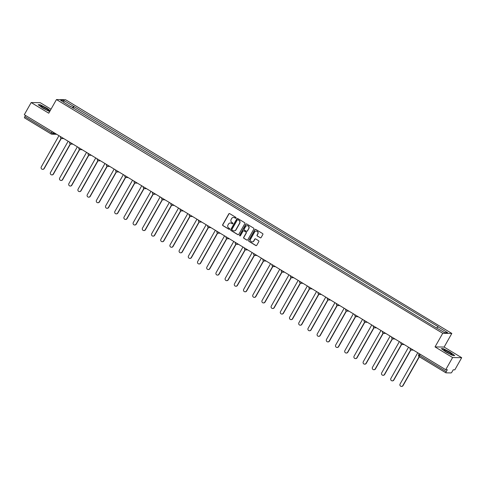 <?xml version="1.0" encoding="UTF-8"?>
<svg xmlns="http://www.w3.org/2000/svg" width="486" height="486" viewBox="0 0 486 486"><rect width="100%" height="100%" fill="white"/><g stroke="black" fill="none" stroke-linecap="round" stroke-linejoin="round"><path stroke-width="0.73" d="M236.026 218.032A0.486 0.468 -89.1 0 0 235.856 217.37L229.708 213.646A0.693 0.668 -89.1 0 0 228.791 213.895L222.685 224.684A0.693 0.668 -89.1 0 0 222.922 225.632L229.076 229.356A0.486 0.468 -89.1 0 0 229.714 229.179A0.486 0.468 -89.1 0 0 229.55 228.517L228.754 228.031A2.223 2.144 -89.1 0 1 227.989 224.994L228.493 224.095A2.223 2.144 -89.1 0 1 231.433 223.299L232.229 223.779A0.486 0.468 -89.1 0 0 232.873 223.609A0.486 0.468 -89.1 0 0 232.703 222.94L231.907 222.46A2.223 2.144 -89.1 0 1 231.142 219.423L231.646 218.524A2.223 2.144 -89.1 0 1 234.586 217.722L235.382 218.208A0.486 0.468 -89.1 0 0 236.026 218.032M260.223 237.782A0.693 0.668 -89.1 0 0 261.14 237.533L262.853 234.507A0.693 0.668 -89.1 0 0 262.616 233.559L255.782 229.422A0.693 0.668 -89.1 0 0 254.864 229.671L248.765 240.461A0.693 0.668 -89.1 0 0 249.002 241.414L255.83 245.545A0.693 0.668 -89.1 0 0 256.748 245.296L258.819 241.639A0.693 0.668 -89.1 0 0 258.582 240.692L255.654 238.924A0.693 0.668 -89.1 0 0 254.737 239.173L253.71 240.983A1.859 1.792 -89.1 0 1 252.131 241.9A1.859 1.792 -89.1 0 1 250.618 239.112L254.634 232.004A1.859 1.792 -89.1 0 1 256.213 231.087A1.859 1.792 -89.1 0 1 257.732 233.881L257.064 235.066A0.693 0.668 -89.1 0 0 257.301 236.014L260.405 237.788A0.693 0.668 -89.1 0 0 260.642 237.873M442.74 333.293L435.031 346.907L452.606 357.544L445.735 369.694L24.3 114.708L31.177 102.552L48.752 113.189L56.455 99.569L442.74 333.293L451.828 333.439L65.543 99.715L56.455 99.569M244.853 223.615A0.693 0.668 -89.1 0 0 244.61 222.667L237.782 218.53A0.693 0.668 -89.1 0 0 236.864 218.779L230.759 229.568A0.693 0.668 -89.1 0 0 231.002 230.522L237.83 234.653A0.693 0.668 -89.1 0 0 238.748 234.404L244.853 223.615M246.785 223.979L253.613 228.11A0.693 0.668 -89.1 0 1 253.856 229.058L247.751 239.847A0.693 0.668 -89.1 0 1 246.833 240.096L243.905 238.328A0.693 0.668 -89.1 0 1 243.668 237.381L246.141 233.007A0.693 0.668 -89.1 0 0 245.904 232.053L243.966 230.88A0.693 0.668 -89.1 0 0 243.049 231.129L240.467 235.686A0.486 0.468 -89.1 0 1 240.054 235.929A0.486 0.468 -89.1 0 1 239.659 235.194L245.867 224.228A0.693 0.668 -89.1 0 1 246.785 223.979M452.606 357.544L461.7 357.69L454.823 369.84L453.213 369.816L452.144 371.711A1.415 0.316 121.2 0 1 451.087 372.926L445.941 372.841A1.415 0.316 121.2 0 1 445.905 372.829L419.187 356.663A1.415 0.316 -58.8 0 1 419.558 355.448L446.27 371.614A1.415 0.316 121.2 0 0 445.905 372.829M51.006 109.198L40.265 102.704L31.177 102.552M461.7 357.69L444.125 347.059L451.828 333.439M445.735 369.694L447.345 369.718L446.27 371.614M51.158 133.972L24.513 117.855A1.415 0.316 -58.8 0 1 24.47 117.843A1.415 0.316 -58.8 0 1 24.841 116.628L51.552 132.787L53.096 133.51L55.44 133.547M25.509 115.437L24.841 116.628M70.5 106.543L60.653 100.335L63.709 100.383L73.617 106.379L72.45 107.722M436.701 327.862L438.153 326.689L73.617 106.379M437.722 326.683L447.63 332.673L444.575 332.624L434.241 326.622L70.561 106.325M50.204 110.62L46.887 108.19L40.186 104.733L38.157 104.697L42.835 108.123L49.657 111.586M435.031 346.907L444.125 347.059M454.72 355.545L450.042 352.119L443.335 348.656L441.306 348.626L445.984 352.052L452.691 355.509L454.72 355.545M73.07 108.099L74.042 106.385M63.709 100.383L63.83 102.254M235.704 218.263A0.486 0.468 -89.1 0 1 235.564 218.208L234.768 217.728A2.223 2.144 -89.1 0 0 233.626 217.424M230.473 223.001A2.223 2.144 -89.1 0 1 231.615 223.299L232.411 223.785A0.486 0.468 -89.1 0 0 232.551 223.839M229.471 213.561A0.693 0.668 -89.1 0 0 228.973 213.895L222.867 224.684A0.693 0.668 -89.1 0 0 223.104 225.638L229.258 229.356A0.486 0.468 -89.1 0 0 229.392 229.416M237.545 218.445A0.693 0.668 -89.1 0 0 237.047 218.785L230.941 229.574A0.693 0.668 -89.1 0 0 231.178 230.522L238.012 234.653A0.693 0.668 -89.1 0 0 238.249 234.744M237.946 219.757A0.486 0.468 -89.1 0 0 237.302 219.933L231.944 229.398A0.486 0.468 -89.1 0 0 232.108 230.066L232.952 230.571A2.223 2.144 -89.1 0 0 235.886 229.775L239.549 223.305A2.223 2.144 -89.1 0 0 238.784 220.261L238.128 219.757A0.486 0.468 -89.1 0 0 237.806 219.702M234.088 230.874A2.223 2.144 -89.1 0 0 236.068 229.781L235.886 229.775M238.128 219.757L238.966 220.267A2.223 2.144 -89.1 0 1 239.732 223.305L236.068 229.781M243.729 230.795A0.693 0.668 -89.1 0 1 244.148 230.886L246.086 232.059A0.693 0.668 -89.1 0 1 246.323 233.007L243.851 237.381A0.693 0.668 -89.1 0 0 244.087 238.334L247.016 240.102A0.693 0.668 -89.1 0 0 247.253 240.187M246.548 223.888A0.693 0.668 -89.1 0 0 246.05 224.228L239.841 235.2A0.486 0.468 -89.1 0 0 240.145 235.917M248.71 228.463A1.859 1.792 -89.1 0 0 247.192 225.668A1.859 1.792 -89.1 0 0 245.618 226.591L244.197 229.094A0.693 0.668 -89.1 0 0 244.44 230.042L246.378 231.215A0.693 0.668 -89.1 0 0 247.295 230.965L248.893 228.469A1.859 1.792 -89.1 0 0 247.283 225.674M246.797 231.306A0.693 0.668 -89.1 0 0 247.477 230.972L247.295 230.965M248.893 228.469L247.477 230.972M256.304 231.093A1.859 1.792 -89.1 0 1 257.914 233.881L257.246 235.066A0.693 0.668 -89.1 0 0 257.483 236.02L260.405 237.788M252.222 241.9A1.859 1.792 -89.1 0 0 253.892 240.989L253.71 240.983M255.417 238.833A0.693 0.668 -89.1 0 0 254.919 239.173L253.892 240.989M255.545 229.337A0.693 0.668 -89.1 0 0 255.047 229.678L248.941 240.467A0.693 0.668 -89.1 0 0 249.184 241.414L256.013 245.545A0.693 0.668 -89.1 0 0 256.25 245.637M58.958 135.673L41.298 166.886A1.628 1.573 -89.1 0 0 42.628 169.335A1.628 1.573 -89.1 0 0 44.007 168.527L61.078 138.352M61.266 138.449L44.244 168.533A1.628 1.573 90.9 0 1 42.744 169.328M68.155 141.238L50.495 172.451A1.628 1.573 -89.1 0 0 51.826 174.899A1.628 1.573 -89.1 0 0 53.211 174.091L70.282 143.917M70.464 144.014L53.448 174.097A1.628 1.573 90.9 0 1 51.947 174.899M77.353 146.808L59.699 178.022A1.628 1.573 -89.1 0 0 61.023 180.464A1.628 1.573 -89.1 0 0 62.408 179.662L79.479 149.488M79.668 149.579L62.645 179.662A1.628 1.573 90.9 0 1 61.145 180.464M40.885 106.264A4.599 0.583 29.5 0 0 44.657 108.87A4.599 0.583 29.5 0 0 48.63 110.601A4.599 0.583 29.5 0 0 48.703 110.298A4.599 0.583 29.5 0 0 44.044 107.212A4.599 0.583 29.5 0 0 40.83 106.185A4.599 0.583 29.5 0 0 40.885 106.264M38.473 104.933L40.259 104.958L46.759 108.311L50.113 110.772M46.273 109.715A3.147 0.395 29.5 0 0 42.798 107.752M444.034 350.187A4.599 0.583 29.5 0 0 447.806 352.793A4.599 0.583 29.5 0 0 451.786 354.525A4.599 0.583 29.5 0 0 451.852 354.227A4.599 0.583 29.5 0 0 447.193 351.141A4.599 0.583 29.5 0 0 443.979 350.108A4.599 0.583 29.5 0 0 444.034 350.187M441.628 348.857L443.414 348.887L449.908 352.241L454.41 355.539M449.422 353.644A3.147 0.395 29.5 0 0 445.954 351.682M86.557 152.373L68.897 183.587A1.628 1.573 -89.1 0 0 70.227 186.035A1.628 1.573 -89.1 0 0 71.606 185.227L88.683 155.052M88.865 155.143L71.843 185.233A1.628 1.573 90.9 0 1 70.342 186.029M95.754 157.938L78.094 189.151A1.628 1.573 -89.1 0 0 79.425 191.599A1.628 1.573 -89.1 0 0 80.81 190.791L97.88 160.617M98.069 160.714L81.047 190.798A1.628 1.573 90.9 0 1 79.546 191.599M104.958 163.509L87.298 194.716A1.628 1.573 -89.1 0 0 88.628 197.164A1.628 1.573 -89.1 0 0 90.007 196.362L107.078 166.188M107.266 166.279L90.244 196.362A1.628 1.573 90.9 0 1 88.744 197.164M114.155 169.073L96.495 200.287A1.628 1.573 -89.1 0 0 97.826 202.735A1.628 1.573 -89.1 0 0 99.211 201.927L116.282 171.752M116.464 171.844L99.448 201.933A1.628 1.573 90.9 0 1 97.947 202.729M123.353 174.638L105.699 205.851A1.628 1.573 -89.1 0 0 107.029 208.3A1.628 1.573 -89.1 0 0 108.408 207.492L125.479 177.317M125.667 177.414L108.645 207.498A1.628 1.573 90.9 0 1 107.145 208.294M132.556 180.203L114.896 211.416A1.628 1.573 -89.1 0 0 116.227 213.864A1.628 1.573 -89.1 0 0 117.612 213.062L134.683 182.888M134.865 182.979L117.843 213.062A1.628 1.573 90.9 0 1 116.342 213.864M141.754 185.774L124.094 216.987A1.628 1.573 -89.1 0 0 125.424 219.429A1.628 1.573 -89.1 0 0 126.81 218.627L143.88 188.453M144.069 188.544L127.046 218.627A1.628 1.573 90.9 0 1 125.546 219.429M150.958 191.338L133.298 222.552A1.628 1.573 -89.1 0 0 134.628 225A1.628 1.573 -89.1 0 0 136.007 224.192L153.084 194.017M153.266 194.114L136.244 224.198A1.628 1.573 90.9 0 1 134.744 224.994M160.155 196.903L142.495 228.116A1.628 1.573 -89.1 0 0 143.826 230.564A1.628 1.573 -89.1 0 0 145.211 229.757L162.281 199.582M162.47 199.679L145.448 229.763A1.628 1.573 90.9 0 1 143.947 230.564M169.353 202.474L151.699 233.687A1.628 1.573 -89.1 0 0 153.029 236.129A1.628 1.573 -89.1 0 0 154.408 235.327L171.479 205.153M171.667 205.244L154.645 235.327A1.628 1.573 90.9 0 1 153.145 236.129M178.556 208.038L160.896 239.252A1.628 1.573 -89.1 0 0 162.227 241.7A1.628 1.573 -89.1 0 0 163.612 240.892L180.683 210.717M180.865 210.809L163.849 240.898A1.628 1.573 90.9 0 1 162.342 241.694M187.754 213.603L170.094 244.816A1.628 1.573 -89.1 0 0 171.424 247.265A1.628 1.573 -89.1 0 0 172.809 246.457L189.88 216.282M190.069 216.379L173.046 246.463A1.628 1.573 90.9 0 1 171.546 247.259M196.958 219.174L179.298 250.381A1.628 1.573 -89.1 0 0 180.628 252.829A1.628 1.573 -89.1 0 0 182.007 252.027L199.084 221.853M199.266 221.944L182.244 252.027A1.628 1.573 90.9 0 1 180.743 252.829M206.155 224.739L188.495 255.952A1.628 1.573 -89.1 0 0 189.826 258.4A1.628 1.573 -89.1 0 0 191.211 257.592L208.281 227.418M208.47 227.509L191.448 257.598A1.628 1.573 90.9 0 1 189.947 258.394M215.359 230.303L197.699 261.517A1.628 1.573 -89.1 0 0 199.029 263.965A1.628 1.573 -89.1 0 0 200.408 263.157L217.479 232.982M217.667 233.08L200.645 263.163A1.628 1.573 90.9 0 1 199.145 263.959M224.556 235.868L206.896 267.081A1.628 1.573 -89.1 0 0 208.227 269.53A1.628 1.573 -89.1 0 0 209.612 268.722L226.683 238.547M226.865 238.644L209.849 268.728A1.628 1.573 90.9 0 1 208.342 269.53M233.754 241.439L216.1 272.652A1.628 1.573 -89.1 0 0 217.424 275.094A1.628 1.573 -89.1 0 0 218.809 274.292L235.88 244.118M236.068 244.209L219.046 274.292A1.628 1.573 90.9 0 1 217.546 275.094M242.957 247.003L225.297 278.217A1.628 1.573 -89.1 0 0 226.628 280.665A1.628 1.573 -89.1 0 0 228.007 279.857L245.084 249.683M245.266 249.774L228.244 279.863A1.628 1.573 90.9 0 1 226.743 280.659M252.155 252.568L234.495 283.781A1.628 1.573 -89.1 0 0 235.825 286.23A1.628 1.573 -89.1 0 0 237.211 285.422L254.281 255.247M254.47 255.344L237.447 285.428A1.628 1.573 90.9 0 1 235.947 286.23M261.359 258.139L243.699 289.346A1.628 1.573 -89.1 0 0 245.029 291.794A1.628 1.573 -89.1 0 0 246.408 290.993L263.479 260.818M263.667 260.909L246.645 290.993A1.628 1.573 90.9 0 1 245.144 291.794M270.556 263.704L252.896 294.917A1.628 1.573 -89.1 0 0 254.227 297.365A1.628 1.573 -89.1 0 0 255.612 296.557L272.682 266.383M272.865 266.474L255.849 296.563A1.628 1.573 90.9 0 1 254.348 297.359M279.754 269.268L262.1 300.482A1.628 1.573 -89.1 0 0 263.424 302.93A1.628 1.573 -89.1 0 0 264.809 302.122L281.88 271.947M282.068 272.045L265.046 302.128A1.628 1.573 90.9 0 1 263.546 302.924M288.957 274.839L271.297 306.046A1.628 1.573 -89.1 0 0 272.628 308.495A1.628 1.573 -89.1 0 0 274.013 307.693L291.084 277.518M291.266 277.609L274.244 307.693A1.628 1.573 90.9 0 1 272.743 308.495M298.155 280.404L280.495 311.617A1.628 1.573 -89.1 0 0 281.825 314.059A1.628 1.573 -89.1 0 0 283.21 313.257L300.281 283.083M300.47 283.174L283.447 313.257A1.628 1.573 90.9 0 1 281.947 314.059M307.359 285.968L289.699 317.182A1.628 1.573 -89.1 0 0 291.029 319.63A1.628 1.573 -89.1 0 0 292.408 318.822L309.485 288.648M309.667 288.745L292.645 318.828A1.628 1.573 90.9 0 1 291.144 319.624M316.556 291.533L298.896 322.747A1.628 1.573 -89.1 0 0 300.226 325.195A1.628 1.573 -89.1 0 0 301.612 324.387L318.682 294.212M318.865 294.309L301.849 324.393A1.628 1.573 90.9 0 1 300.348 325.195M325.754 297.104L308.1 328.317A1.628 1.573 -89.1 0 0 309.43 330.759A1.628 1.573 -89.1 0 0 310.809 329.958L327.88 299.783M328.068 299.874L311.046 329.958A1.628 1.573 90.9 0 1 309.546 330.759M334.957 302.669L317.297 333.882A1.628 1.573 -89.1 0 0 318.628 336.33A1.628 1.573 -89.1 0 0 320.013 335.522L337.084 305.348M337.266 305.439L320.244 335.528A1.628 1.573 90.9 0 1 318.743 336.324M344.155 308.233L326.495 339.447A1.628 1.573 -89.1 0 0 327.825 341.895A1.628 1.573 -89.1 0 0 329.21 341.087L346.281 310.912M346.469 311.01L329.447 341.093A1.628 1.573 90.9 0 1 327.947 341.895M353.358 313.804L335.698 345.011A1.628 1.573 -89.1 0 0 337.029 347.46A1.628 1.573 -89.1 0 0 338.408 346.658L355.485 316.483M355.667 316.574L338.645 346.658A1.628 1.573 90.9 0 1 337.144 347.46M362.556 319.369L344.896 350.582A1.628 1.573 -89.1 0 0 346.226 353.03A1.628 1.573 -89.1 0 0 347.612 352.222L364.682 322.048M364.871 322.139L347.848 352.228A1.628 1.573 90.9 0 1 346.348 353.024M371.76 324.934L354.1 356.147A1.628 1.573 -89.1 0 0 355.43 358.595A1.628 1.573 -89.1 0 0 356.809 357.787L373.88 327.613M374.068 327.71L357.046 357.793A1.628 1.573 90.9 0 1 355.545 358.589M380.957 330.498L363.297 361.712A1.628 1.573 -89.1 0 0 364.628 364.16A1.628 1.573 -89.1 0 0 366.013 363.352L383.083 333.183M383.266 333.275L366.25 363.358A1.628 1.573 90.9 0 1 364.743 364.16M390.155 336.069L372.495 367.282A1.628 1.573 -89.1 0 0 373.825 369.725A1.628 1.573 -89.1 0 0 375.21 368.923L392.281 338.748M392.469 338.839L375.447 368.923A1.628 1.573 90.9 0 1 373.947 369.725M399.358 341.634L381.698 372.847A1.628 1.573 -89.1 0 0 383.029 375.295A1.628 1.573 -89.1 0 0 384.408 374.487L401.485 344.313M401.667 344.404L384.645 374.493A1.628 1.573 90.9 0 1 383.144 375.289M408.556 347.198L390.896 378.412A1.628 1.573 -89.1 0 0 392.226 380.86A1.628 1.573 -89.1 0 0 393.611 380.052L410.682 349.877M410.87 349.975L393.848 380.058A1.628 1.573 90.9 0 1 392.348 380.86M417.76 352.769L400.1 383.976A1.628 1.573 -89.1 0 0 401.43 386.425A1.628 1.573 -89.1 0 0 402.809 385.623L419.193 356.669M419.369 356.773L403.046 385.623A1.628 1.573 90.9 0 1 401.545 386.425M445.875 372.798L419.23 356.675A1.415 0.316 -58.8 0 1 419.187 356.663A1.415 1.415 0 0 1 418.689 354.756L419.558 355.448L420.226 354.264M53.679 132.484L53.096 133.51A1.415 1.367 -89.1 0 1 51.224 134.014A1.415 0.316 -58.8 0 1 51.188 134.002A1.415 0.316 -58.8 0 1 51.552 132.787L52.227 131.603M62.864 138.036A1.415 1.367 90.9 0 1 61.114 138.364M72.062 143.607A1.415 1.367 90.9 0 1 70.318 143.929M81.265 149.172A1.415 1.367 90.9 0 1 79.516 149.494M90.463 154.736A1.415 1.367 90.9 0 1 88.719 155.058M99.666 160.307A1.415 1.367 90.9 0 1 97.917 160.629M108.864 165.872A1.415 1.367 90.9 0 1 107.12 166.194M118.062 171.436A1.415 1.367 90.9 0 1 116.318 171.758M127.265 177.001A1.415 1.367 90.9 0 1 125.516 177.329M136.463 182.572A1.415 1.367 90.9 0 1 134.719 182.894M145.666 188.137A1.415 1.367 90.9 0 1 143.917 188.459M154.864 193.701A1.415 1.367 90.9 0 1 153.12 194.029M164.061 199.272A1.415 1.367 90.9 0 1 162.318 199.594M173.265 204.837A1.415 1.367 90.9 0 1 171.515 205.159M182.463 210.402A1.415 1.367 90.9 0 1 180.719 210.724M191.666 215.972A1.415 1.367 90.9 0 1 189.917 216.294M200.864 221.537A1.415 1.367 90.9 0 1 199.12 221.859M210.061 227.102A1.415 1.367 90.9 0 1 208.318 227.424M219.265 232.666A1.415 1.367 90.9 0 1 217.515 232.994M228.463 238.237A1.415 1.367 90.9 0 1 226.719 238.559M237.666 243.802A1.415 1.367 90.9 0 1 235.917 244.124M246.864 249.367A1.415 1.367 90.9 0 1 245.12 249.689M256.067 254.937A1.415 1.367 90.9 0 1 254.318 255.259M265.265 260.502A1.415 1.367 90.9 0 1 263.521 260.824M274.462 266.067A1.415 1.367 90.9 0 1 272.719 266.389M283.666 271.631A1.415 1.367 90.9 0 1 281.916 271.96M292.864 277.202A1.415 1.367 90.9 0 1 291.12 277.524M302.067 282.767A1.415 1.367 90.9 0 1 300.318 283.089M311.265 288.332A1.415 1.367 90.9 0 1 309.521 288.66M320.462 293.902A1.415 1.367 90.9 0 1 318.719 294.224M329.666 299.467A1.415 1.367 90.9 0 1 327.916 299.789M338.863 305.032A1.415 1.367 90.9 0 1 337.12 305.354M348.067 310.603A1.415 1.367 90.9 0 1 346.318 310.925M357.265 316.167A1.415 1.367 90.9 0 1 355.521 316.489M366.462 321.732A1.415 1.367 90.9 0 1 364.719 322.054M375.666 327.297A1.415 1.367 90.9 0 1 373.916 327.625M384.863 332.867A1.415 1.367 90.9 0 1 383.12 333.189M394.067 338.432A1.415 1.367 90.9 0 1 392.317 338.754M403.265 343.997A1.415 1.367 90.9 0 1 401.521 344.319M412.462 349.568A1.415 1.367 90.9 0 1 410.719 349.89M418.738 354.744L419.29 353.693M60.501 136.609A1.415 1.415 0 0 0 61.783 138.553L63.769 138.589M69.698 142.173A1.415 1.415 0 0 0 70.986 144.123L72.967 144.154M78.896 147.738A1.415 1.415 0 0 0 80.184 149.688L82.17 149.718M88.1 153.309A1.415 1.415 0 0 0 89.388 155.253L91.368 155.289M97.297 158.873A1.415 1.415 0 0 0 98.585 160.823L100.572 160.854M106.501 164.438A1.415 1.415 0 0 0 107.789 166.388L109.769 166.419M115.698 170.009A1.415 1.415 0 0 0 116.986 171.953L118.973 171.983M124.896 175.574A1.415 1.415 0 0 0 126.184 177.518L128.17 177.554M134.1 181.138A1.415 1.415 0 0 0 135.387 183.088L137.368 183.119M143.297 186.703A1.415 1.415 0 0 0 144.585 188.653L146.572 188.683M152.501 192.274A1.415 1.415 0 0 0 153.789 194.218L155.769 194.254M161.698 197.838A1.415 1.415 0 0 0 162.986 199.789L164.973 199.819M170.896 203.403A1.415 1.415 0 0 0 172.184 205.353L174.17 205.384M180.099 208.974A1.415 1.415 0 0 0 181.387 210.918L183.368 210.948M189.297 214.539A1.415 1.415 0 0 0 190.585 216.483L192.571 216.519M198.501 220.103A1.415 1.415 0 0 0 199.789 222.053L201.769 222.084M207.698 225.674A1.415 1.415 0 0 0 208.986 227.618L210.973 227.648M216.902 231.239A1.415 1.415 0 0 0 218.184 233.183L220.17 233.219M226.099 236.804A1.415 1.415 0 0 0 227.387 238.754L229.368 238.784M235.297 242.368A1.415 1.415 0 0 0 236.585 244.318L238.571 244.349M244.501 247.939A1.415 1.415 0 0 0 245.788 249.883L247.769 249.919M253.698 253.504A1.415 1.415 0 0 0 254.986 255.454L256.973 255.484M262.902 259.068A1.415 1.415 0 0 0 264.184 261.018L266.17 261.049M272.099 264.639A1.415 1.415 0 0 0 273.387 266.583L275.368 266.614M281.297 270.204A1.415 1.415 0 0 0 282.585 272.148L284.571 272.184M290.5 275.769A1.415 1.415 0 0 0 291.788 277.719L293.769 277.749M299.698 281.333A1.415 1.415 0 0 0 300.986 283.283L302.972 283.314M308.902 286.904A1.415 1.415 0 0 0 310.19 288.848L312.17 288.884M318.099 292.469A1.415 1.415 0 0 0 319.387 294.419L321.374 294.449M327.297 298.033A1.415 1.415 0 0 0 328.585 299.984L330.571 300.014M336.5 303.604A1.415 1.415 0 0 0 337.788 305.548L339.769 305.579M345.698 309.169A1.415 1.415 0 0 0 346.986 311.113L348.972 311.149M354.902 314.734A1.415 1.415 0 0 0 356.189 316.684L358.17 316.714M364.099 320.304A1.415 1.415 0 0 0 365.387 322.248L367.373 322.279M373.303 325.869A1.415 1.415 0 0 0 374.585 327.813L376.571 327.85M382.5 331.434A1.415 1.415 0 0 0 383.788 333.384L385.769 333.414M391.698 336.998A1.415 1.415 0 0 0 392.986 338.949L394.972 338.979M400.901 342.569A1.415 1.415 0 0 0 402.189 344.513L404.17 344.55M410.099 348.134A1.415 1.415 0 0 0 411.387 350.084L413.373 350.114M56.662 134.288L51.893 134.209A1.415 1.415 0 0 1 51.188 134.002L24.47 117.843"/></g></svg>
